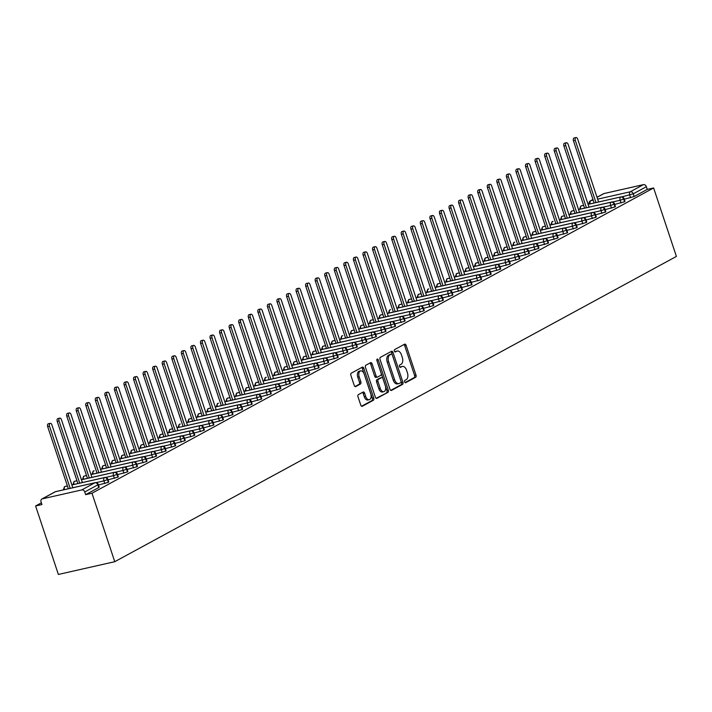 <?xml version="1.0" encoding="UTF-8"?>
<svg xmlns="http://www.w3.org/2000/svg" width="712" height="712" viewBox="0 0 712 712"><rect width="100%" height="100%" fill="white"/><g stroke="black" fill="none" stroke-linecap="round" stroke-linejoin="round"><path stroke-width="1.07" d="M404.612 381.908A1.228 0.73 77.3 0 0 405.537 382.753A1.228 0.73 77.3 0 0 405.653 382.709L415.621 377.289A1.762 1.041 77.3 0 0 416.013 375.126L406.098 345.329A1.762 1.041 77.3 0 0 404.772 344.118A1.762 1.041 77.3 0 0 404.612 344.181L394.635 349.601A1.228 0.73 77.3 0 0 394.368 351.123A1.228 0.73 77.3 0 0 395.293 351.959A1.228 0.73 77.3 0 0 395.409 351.924L396.7 351.221A5.634 3.337 77.3 0 1 397.216 351.025A5.634 3.337 77.3 0 1 401.461 354.887L402.289 357.371A5.634 3.337 77.3 0 1 401.052 364.295L399.761 364.998A1.228 0.73 77.3 0 0 399.485 366.511A1.228 0.73 77.3 0 0 400.42 367.356A1.228 0.73 77.3 0 0 400.527 367.312L401.817 366.618A5.634 3.337 77.3 0 1 402.342 366.413A5.634 3.337 77.3 0 1 406.588 370.276L407.415 372.759A5.634 3.337 77.3 0 1 406.169 379.692L404.879 380.395A1.228 0.73 77.3 0 0 404.612 381.908M358.394 394.617A1.762 1.041 77.3 0 0 358.002 396.78L360.788 405.137A1.762 1.041 77.3 0 0 362.114 406.347A1.762 1.041 77.3 0 0 362.274 406.285L373.346 400.269A1.762 1.041 77.3 0 0 373.738 398.106L363.823 368.309A1.762 1.041 77.3 0 0 362.497 367.098A1.762 1.041 77.3 0 0 362.337 367.161L351.265 373.177A1.762 1.041 77.3 0 0 350.874 375.349L354.238 385.441A1.762 1.041 77.3 0 0 355.564 386.652A1.762 1.041 77.3 0 0 355.724 386.589L360.459 384.008A1.762 1.041 77.3 0 0 360.851 381.846L359.186 376.844A4.708 2.786 77.3 0 1 360.655 370.881A4.708 2.786 77.3 0 1 364.206 374.112L370.73 393.727A4.708 2.786 77.3 0 1 369.261 399.681A4.708 2.786 77.3 0 1 365.71 396.459L364.624 393.184A1.762 1.041 77.3 0 0 363.298 391.983A1.762 1.041 77.3 0 0 363.129 392.045L358.394 394.617M653.625 187.959L676.4 256.427L114.757 561.697L91.981 493.229L653.625 187.959L647.279 189.392L646.38 186.695L633.262 193.824L634.161 196.521L647.279 189.392M389.971 389.277A1.762 1.041 77.3 0 0 391.297 390.488A1.762 1.041 77.3 0 0 391.458 390.425L402.529 384.409A1.762 1.041 77.3 0 0 402.921 382.237L393.006 352.44A1.762 1.041 77.3 0 0 391.68 351.238A1.762 1.041 77.3 0 0 391.52 351.301L380.448 357.317A1.762 1.041 77.3 0 0 380.057 359.48L389.971 389.277M387.942 392.339L376.87 398.355A1.762 1.041 77.3 0 1 376.701 398.417A1.762 1.041 77.3 0 1 375.375 397.207L365.47 367.41A1.762 1.041 77.3 0 1 365.852 365.247L370.596 362.675A1.762 1.041 77.3 0 1 370.756 362.613A1.762 1.041 77.3 0 1 372.082 363.814L376.105 375.9A1.762 1.041 77.3 0 0 377.431 377.111A1.762 1.041 77.3 0 0 377.591 377.048L380.733 375.34A1.762 1.041 77.3 0 0 381.125 373.177L376.933 360.592A1.228 0.73 77.3 0 1 377.324 359.035A1.228 0.73 77.3 0 1 378.25 359.88L388.325 390.167A1.762 1.041 77.3 0 1 387.942 392.339L376.141 398.302M42.319 498.845L81.791 489.918L94.91 482.781L55.438 491.707L42.319 498.845A2.688 2.136 -118.5 0 0 41.874 499.005A2.688 2.136 -118.5 0 0 41.047 501.844L41.946 504.55L35.6 505.983L58.375 574.451L114.757 561.697M597.653 199.155L630.307 191.768L643.426 184.639L603.954 193.566L597.048 197.322M643.426 184.639A2.688 2.136 61.5 0 1 646.38 186.695M597.03 197.26L603.518 193.735A2.688 2.136 61.5 0 1 603.954 193.566M35.6 505.983L41.376 502.841M91.981 493.229L85.645 494.662L84.746 491.965A2.688 2.136 -118.5 0 0 81.791 489.918M85.645 494.662L98.763 487.533L97.864 484.836L84.746 491.965M55.954 491.592A2.688 1.593 77.3 0 0 55.687 491.618L95.159 482.692A2.688 1.593 77.3 0 0 94.91 482.781A2.688 2.136 -118.5 0 1 97.864 484.836L98.3 484.463L99.199 487.159L98.763 487.533M634.161 196.521L624.273 199.209M108.322 482.336L107.423 479.639L107.859 479.265L108.758 481.971L108.322 482.336L98.479 485.006M117.88 477.138L116.982 474.441L117.418 474.076L118.317 476.773L117.88 477.138L108.037 479.808M127.439 471.949L126.54 469.244L126.985 468.879L127.875 471.575L127.439 471.949L117.605 474.61M136.998 466.752L136.108 464.055L136.544 463.681L137.443 466.378L136.998 466.752L127.163 469.413M146.565 461.554L145.666 458.857L146.102 458.483L147.001 461.18L146.565 461.554L136.722 464.215M156.124 456.356L155.225 453.66L155.661 453.286L156.56 455.983L156.124 456.356L146.28 459.017M165.682 451.159L164.784 448.462L165.22 448.088L166.119 450.785L165.682 451.159L155.839 453.829M175.241 445.961L174.342 443.264L174.778 442.891L175.677 445.596L175.241 445.961L165.398 448.631M184.8 440.764L183.901 438.067L184.337 437.702L185.236 440.399L184.8 440.764L174.956 443.434M194.358 435.575L193.459 432.869L193.904 432.504L194.794 435.201L194.358 435.575L184.524 438.236M203.917 430.377L203.027 427.681L203.463 427.307L204.362 430.003L203.917 430.377L194.082 433.038M213.475 425.18L212.585 422.483L213.022 422.109L213.92 424.806L213.475 425.18L203.641 427.841M223.043 419.982L222.144 417.285L222.58 416.912L223.479 419.608L223.043 419.982L213.2 422.652M232.602 414.785L231.703 412.088L232.139 411.714L233.038 414.42L232.602 414.785L222.758 417.454M242.16 409.587L241.261 406.89L241.697 406.525L242.596 409.222L242.16 409.587L232.317 412.257M251.719 404.398L250.82 401.693L251.256 401.328L252.155 404.024L251.719 404.398L241.875 407.059M261.277 399.201L260.378 396.504L260.823 396.13L261.713 398.827L261.277 399.201L251.443 401.862M270.836 394.003L269.937 391.306L270.382 390.933L271.281 393.629L270.836 394.003L261.001 396.664M280.394 388.805L279.505 386.109L279.941 385.735L280.839 388.432L280.394 388.805L270.56 391.475M289.962 383.608L289.063 380.911L289.499 380.537L290.398 383.243L289.962 383.608L280.119 386.278M299.521 378.41L298.622 375.714L299.058 375.349L299.957 378.045L299.521 378.41L289.677 381.08M309.079 373.222L308.18 370.516L308.616 370.151L309.515 372.848L309.079 373.222L299.236 375.883M318.638 368.024L317.739 365.327L318.175 364.953L319.074 367.65L318.638 368.024L308.794 370.685M328.196 362.826L327.298 360.13L327.734 359.756L328.632 362.452L328.196 362.826L318.353 365.487M337.755 357.629L336.856 354.932L337.301 354.558L338.191 357.255L337.755 357.629L327.921 360.29M347.314 352.431L346.424 349.734L346.86 349.361L347.759 352.057L347.314 352.431L337.479 355.101M356.881 347.233L355.982 344.537L356.418 344.163L357.317 346.869L356.881 347.233L347.038 349.904M366.44 342.036L365.541 339.339L365.977 338.974L366.876 341.671L366.44 342.036L356.596 344.706M375.998 336.847L375.099 334.142L375.536 333.777L376.434 336.473L375.998 336.847L366.155 339.508M385.557 331.65L384.658 328.953L385.094 328.579L385.993 331.276L385.557 331.65L375.714 334.311M395.115 326.452L394.217 323.755L394.653 323.382L395.552 326.078L395.115 326.452L385.272 329.113M404.674 321.254L403.775 318.558L404.22 318.184L405.11 320.881L404.674 321.254L394.84 323.924M414.233 316.057L413.343 313.36L413.779 312.986L414.678 315.692L414.233 316.057L404.398 318.727M423.791 310.859L422.901 308.163L423.337 307.798L424.236 310.494L423.791 310.859L413.957 313.529M433.359 305.671L432.46 302.965L432.896 302.6L433.795 305.297L433.359 305.671L423.515 308.332M442.917 300.473L442.018 297.776L442.455 297.402L443.353 300.099L442.917 300.473L433.074 303.134M452.476 295.275L451.577 292.579L452.013 292.205L452.912 294.901L452.476 295.275L442.633 297.936M462.035 290.078L461.136 287.381L461.572 287.007L462.471 289.704L462.035 290.078L452.191 292.748M471.593 284.88L470.694 282.183L471.139 281.81L472.029 284.515L471.593 284.88L461.759 287.55M481.152 279.683L480.253 276.986L480.698 276.621L481.597 279.318L481.152 279.683L471.317 282.353M490.71 274.494L489.82 271.788L490.257 271.423L491.155 274.12L490.71 274.494L480.876 277.155M500.278 269.296L499.379 266.6L499.815 266.226L500.714 268.922L500.278 269.296L490.434 271.957M509.837 264.099L508.938 261.402L509.374 261.028L510.273 263.725L509.837 264.099L499.993 266.76M519.395 258.901L518.496 256.204L518.932 255.831L519.831 258.527L519.395 258.901L509.552 261.562M528.954 253.703L528.055 251.007L528.491 250.633L529.39 253.338L528.954 253.703L519.11 256.373M538.512 248.506L537.613 245.809L538.049 245.435L538.948 248.141L538.512 248.506L528.669 251.176M548.071 243.308L547.172 240.612L547.617 240.247L548.507 242.943L548.071 243.308L538.236 245.978M557.63 238.12L556.74 235.414L557.176 235.049L558.074 237.746L557.63 238.12L547.795 240.781M567.197 232.922L566.298 230.225L566.734 229.851L567.633 232.548L567.197 232.922L557.354 235.583M576.756 227.724L575.857 225.028L576.293 224.654L577.192 227.35L576.756 227.724L566.912 230.385M586.314 222.527L585.415 219.83L585.851 219.456L586.75 222.153L586.314 222.527L576.471 225.197M595.873 217.329L594.974 214.632L595.41 214.259L596.309 216.964L595.873 217.329L586.029 219.999M605.431 212.131L604.533 209.435L604.969 209.07L605.868 211.767L605.431 212.131L595.588 214.802M614.99 206.943L614.091 204.237L614.536 203.872L615.426 206.569L614.99 206.943L605.156 209.604M624.549 201.745L623.659 199.049L624.095 198.675L624.994 201.371L624.549 201.745L614.714 204.406M583.644 205.376L581.232 205.919A2.688 2.136 -118.5 0 0 580.787 206.088A2.688 2.136 -118.5 0 0 580.707 206.133L579.568 209.292M621.051 202.973L620.152 200.277L623.659 199.049A2.688 2.136 -118.5 0 0 620.695 196.993L588.103 204.362L620.944 196.904A2.688 1.593 77.3 0 0 620.695 196.993A2.688 1.593 77.3 0 0 620.152 200.277L612.311 202.048M574.086 210.565L571.674 211.117A2.688 2.136 -118.5 0 0 571.229 211.277A2.688 2.136 -118.5 0 0 571.149 211.331L570.009 214.49M611.492 208.171L610.593 205.474L614.091 204.237A2.688 2.136 -118.5 0 0 611.136 202.19L578.544 209.559M564.527 215.763L562.106 216.315A2.688 2.136 -118.5 0 0 561.67 216.475A2.688 2.136 -118.5 0 0 561.59 216.528L560.46 219.679M601.934 213.369L601.035 210.672L604.533 209.435A2.688 2.136 -118.5 0 0 601.578 207.388L568.986 214.757M553.064 221.388A2.688 1.593 77.3 0 0 552.797 221.414L552.548 221.503A2.688 2.136 -118.5 0 0 552.103 221.672A2.688 2.136 -118.5 0 0 552.023 221.717L550.883 224.859M592.375 218.566L591.476 215.861L594.974 214.632A2.688 2.136 -118.5 0 0 592.019 212.585L559.418 219.955M545.41 226.158L542.989 226.701A2.688 2.136 -118.5 0 0 542.544 226.87A2.688 2.136 -118.5 0 0 542.464 226.914L541.334 230.074M582.817 223.755L581.918 221.058L585.415 219.83A2.688 2.136 -118.5 0 0 582.461 217.774L549.86 225.152M535.842 231.356L533.43 231.898A2.688 2.136 -118.5 0 0 532.985 232.067A2.688 2.136 -118.5 0 0 532.905 232.112L531.775 235.272M573.249 228.953L572.359 226.256L575.857 225.028A2.688 2.136 -118.5 0 0 572.902 222.972L540.301 230.35M526.284 236.553L523.872 237.096A2.688 2.136 -118.5 0 0 523.427 237.265A2.688 2.136 -118.5 0 0 523.347 237.31L522.207 240.451M563.69 234.15L562.792 231.453L566.298 230.225A2.688 2.136 -118.5 0 0 563.343 228.169L530.743 235.538M514.821 242.178A2.688 1.593 77.3 0 0 514.562 242.196L514.313 242.294A2.688 2.136 -118.5 0 0 513.868 242.463A2.688 2.136 -118.5 0 0 513.788 242.507L512.649 245.649M554.132 239.348L553.233 236.651L556.74 235.414A2.688 2.136 -118.5 0 0 553.776 233.367L521.184 240.736M507.167 246.939L504.755 247.491A2.688 2.136 -118.5 0 0 504.31 247.651A2.688 2.136 -118.5 0 0 504.229 247.705L503.099 250.855M544.573 244.545L543.674 241.849L547.172 240.612A2.688 2.136 -118.5 0 0 544.217 238.565L511.625 245.934M497.608 252.137L495.187 252.689A2.688 2.136 -118.5 0 0 494.751 252.849A2.688 2.136 -118.5 0 0 494.671 252.893L493.523 256.035M535.015 249.743L534.116 247.046L537.613 245.809A2.688 2.136 -118.5 0 0 534.659 243.762L502.067 251.131L534.908 243.664A2.688 1.593 77.3 0 0 534.659 243.762A2.688 1.593 77.3 0 0 534.116 247.037L526.266 248.817M488.049 257.335L485.628 257.877A2.688 2.136 -118.5 0 0 485.192 258.047A2.688 2.136 -118.5 0 0 485.103 258.091L483.964 261.233M525.456 254.94L524.557 252.235L528.055 251.007A2.688 2.136 -118.5 0 0 525.1 248.951L492.508 256.329M478.491 262.532L476.07 263.075A2.688 2.136 -118.5 0 0 475.625 263.244A2.688 2.136 -118.5 0 0 475.545 263.289L474.406 266.43M515.897 260.129L514.999 257.433L518.496 256.204A2.688 2.136 -118.5 0 0 515.541 254.148L482.941 261.526M468.923 267.73L466.511 268.273A2.688 2.136 -118.5 0 0 466.066 268.442A2.688 2.136 -118.5 0 0 465.986 268.486L464.856 271.646M506.339 265.327L505.44 262.63L508.938 261.402A2.688 2.136 -118.5 0 0 505.983 259.346L473.382 266.715M459.365 272.918L456.953 273.47A2.688 2.136 -118.5 0 0 456.508 273.639A2.688 2.136 -118.5 0 0 456.428 273.684L455.297 276.843M496.771 270.524L495.881 267.828L499.379 266.6A2.688 2.136 -118.5 0 0 496.424 264.544L463.823 271.913L496.664 264.446A2.688 1.593 77.3 0 0 496.424 264.544A2.688 1.593 77.3 0 0 495.872 267.828L488.032 269.599M449.806 278.116L447.394 278.668A2.688 2.136 -118.5 0 0 446.949 278.828A2.688 2.136 -118.5 0 0 446.869 278.882L445.739 282.032M487.213 275.722L486.314 273.025L489.82 271.788A2.688 2.136 -118.5 0 0 486.857 269.741L454.265 277.11M440.247 283.314L437.836 283.865A2.688 2.136 -118.5 0 0 437.39 284.026A2.688 2.136 -118.5 0 0 437.31 284.079L436.171 287.212M477.654 280.92L476.755 278.223L480.253 276.986A2.688 2.136 -118.5 0 0 477.298 274.939L444.706 282.308M428.784 288.938A2.688 1.593 77.3 0 0 428.517 288.965L428.268 289.054A2.688 2.136 -118.5 0 0 427.832 289.223A2.688 2.136 -118.5 0 0 427.752 289.268L426.613 292.427M468.096 286.117L467.197 283.412L470.694 282.183A2.688 2.136 -118.5 0 0 467.739 280.136L435.148 287.506M421.13 293.709L418.709 294.252A2.688 2.136 -118.5 0 0 418.273 294.421A2.688 2.136 -118.5 0 0 418.184 294.465L417.054 297.625M458.537 291.306L457.638 288.609L461.136 287.381A2.688 2.136 -118.5 0 0 458.181 285.325L425.589 292.703M411.572 298.907L409.151 299.449A2.688 2.136 -118.5 0 0 408.706 299.618A2.688 2.136 -118.5 0 0 408.626 299.663L407.495 302.822M448.978 296.503L448.079 293.807L451.577 292.579A2.688 2.136 -118.5 0 0 448.622 290.523L416.022 297.892M402.004 304.104L399.592 304.647A2.688 2.136 -118.5 0 0 399.147 304.816A2.688 2.136 -118.5 0 0 399.067 304.861L397.928 308.002M439.42 301.701L438.521 299.004L442.018 297.776A2.688 2.136 -118.5 0 0 439.064 295.72L406.463 303.089M390.55 309.729A2.688 1.593 77.3 0 0 390.283 309.747L390.034 309.845A2.688 2.136 -118.5 0 0 389.589 310.005A2.688 2.136 -118.5 0 0 389.508 310.058L388.378 313.209M429.852 306.899L428.962 304.202L432.46 302.965A2.688 2.136 -118.5 0 0 429.505 300.918L396.904 308.287M382.887 314.49L380.475 315.042A2.688 2.136 -118.5 0 0 380.03 315.202A2.688 2.136 -118.5 0 0 379.95 315.256L378.811 318.406M420.294 312.096L419.395 309.4L422.901 308.163A2.688 2.136 -118.5 0 0 419.947 306.115L387.346 313.485M373.328 319.688L370.916 320.231A2.688 2.136 -118.5 0 0 370.471 320.4A2.688 2.136 -118.5 0 0 370.391 320.445L369.252 323.604M410.735 317.294L409.836 314.588L413.343 313.36A2.688 2.136 -118.5 0 0 410.379 311.313L377.787 318.682M363.77 324.886L361.358 325.428A2.688 2.136 -118.5 0 0 360.913 325.598A2.688 2.136 -118.5 0 0 360.833 325.642L359.693 328.784M401.176 322.483L400.278 319.786L403.775 318.558A2.688 2.136 -118.5 0 0 400.82 316.502L368.229 323.88M354.211 330.083L351.79 330.626A2.688 2.136 -118.5 0 0 351.354 330.795A2.688 2.136 -118.5 0 0 351.274 330.84L350.126 333.981M391.618 327.68L390.719 324.983L394.217 323.755A2.688 2.136 -118.5 0 0 391.262 321.699L358.67 329.069M342.748 335.708A2.688 1.593 77.3 0 0 342.481 335.726L342.232 335.824A2.688 2.136 -118.5 0 0 341.787 335.993A2.688 2.136 -118.5 0 0 341.707 336.037L340.576 339.197M382.059 332.878L381.16 330.181L384.658 328.953A2.688 2.136 -118.5 0 0 381.703 326.897L349.103 334.266M335.094 340.47L332.673 341.021A2.688 2.136 -118.5 0 0 332.228 341.182A2.688 2.136 -118.5 0 0 332.148 341.235L331.009 344.377M372.501 338.075L371.602 335.379L375.099 334.142A2.688 2.136 -118.5 0 0 372.145 332.095L339.544 339.464L372.394 331.997A2.688 1.593 77.3 0 0 372.145 332.095A2.688 1.593 77.3 0 0 371.602 335.379L363.752 337.15M325.526 345.667L323.115 346.219A2.688 2.136 -118.5 0 0 322.67 346.379A2.688 2.136 -118.5 0 0 322.589 346.433L321.45 349.565M362.933 343.273L362.043 340.576L365.541 339.339A2.688 2.136 -118.5 0 0 362.586 337.292L329.985 344.661M315.968 350.865L313.556 351.408A2.688 2.136 -118.5 0 0 313.111 351.577A2.688 2.136 -118.5 0 0 313.031 351.621L311.892 354.763M353.375 348.471L352.476 345.774L355.982 344.537A2.688 2.136 -118.5 0 0 353.027 342.49L320.427 349.859M306.409 356.062L303.997 356.605A2.688 2.136 -118.5 0 0 303.552 356.774A2.688 2.136 -118.5 0 0 303.472 356.819L302.333 359.978M343.816 353.668L342.917 350.963L346.424 349.734A2.688 2.136 -118.5 0 0 343.46 347.678L310.868 355.057M296.851 361.26L294.439 361.803A2.688 2.136 -118.5 0 0 293.994 361.972A2.688 2.136 -118.5 0 0 293.914 362.016L292.774 365.176M334.257 358.857L333.358 356.16L336.856 354.932A2.688 2.136 -118.5 0 0 333.901 352.876L301.31 360.254M287.292 366.457L284.871 367A2.688 2.136 -118.5 0 0 284.435 367.17A2.688 2.136 -118.5 0 0 284.355 367.214L283.225 370.373M324.699 364.055L323.8 361.358L327.298 360.13A2.688 2.136 -118.5 0 0 324.343 358.074L291.751 365.443M277.733 371.646L275.313 372.198A2.688 2.136 -118.5 0 0 274.877 372.367A2.688 2.136 -118.5 0 0 274.788 372.412L273.648 375.553M315.14 369.252L314.241 366.555L317.739 365.327A2.688 2.136 -118.5 0 0 314.784 363.271L282.192 370.64M266.27 377.28A2.688 1.593 77.3 0 0 266.003 377.298L265.754 377.396A2.688 2.136 -118.5 0 0 265.309 377.556A2.688 2.136 -118.5 0 0 265.229 377.609L264.099 380.769M305.582 374.45L304.683 371.753L308.18 370.516A2.688 2.136 -118.5 0 0 305.226 368.469L272.625 375.838M258.607 382.041L256.195 382.593A2.688 2.136 -118.5 0 0 255.75 382.753A2.688 2.136 -118.5 0 0 255.67 382.798L254.54 385.957M296.023 379.647L295.124 376.951L298.622 375.714A2.688 2.136 -118.5 0 0 295.667 373.667L263.066 381.036M249.049 387.239L246.637 387.782A2.688 2.136 -118.5 0 0 246.192 387.951A2.688 2.136 -118.5 0 0 246.112 387.995L244.981 391.155M286.455 384.845L285.565 382.139L289.063 380.911A2.688 2.136 -118.5 0 0 286.108 378.864L253.508 386.233L286.349 378.766A2.688 1.593 77.3 0 0 286.108 378.864A2.688 1.593 77.3 0 0 285.557 382.139L277.716 383.919M239.49 392.437L237.078 392.98A2.688 2.136 -118.5 0 0 236.633 393.149A2.688 2.136 -118.5 0 0 236.553 393.193L235.414 396.335M276.897 390.034L275.998 387.337L279.505 386.109A2.688 2.136 -118.5 0 0 276.541 384.053L243.949 391.431M229.932 397.634L227.52 398.177A2.688 2.136 -118.5 0 0 227.075 398.346A2.688 2.136 -118.5 0 0 226.995 398.391L225.864 401.55M267.338 395.231L266.439 392.535L269.937 391.306A2.688 2.136 -118.5 0 0 266.982 389.25L234.39 396.62M218.468 403.259A2.688 1.593 77.3 0 0 218.201 403.277L217.952 403.375A2.688 2.136 -118.5 0 0 217.516 403.544A2.688 2.136 -118.5 0 0 217.436 403.588L216.288 406.73M257.78 400.429L256.881 397.732L260.378 396.504A2.688 2.136 -118.5 0 0 257.424 394.448L224.832 401.817M210.814 408.02L208.394 408.572A2.688 2.136 -118.5 0 0 207.957 408.733A2.688 2.136 -118.5 0 0 207.868 408.786L206.738 411.945M248.221 405.626L247.322 402.93L250.82 401.693A2.688 2.136 -118.5 0 0 247.865 399.646L215.273 407.015M201.256 413.218L198.835 413.77A2.688 2.136 -118.5 0 0 198.39 413.93A2.688 2.136 -118.5 0 0 198.31 413.983L197.171 417.116M238.662 410.824L237.763 408.127L241.261 406.89A2.688 2.136 -118.5 0 0 238.306 404.843L205.706 412.212M191.688 418.416L189.276 418.959A2.688 2.136 -118.5 0 0 188.831 419.128A2.688 2.136 -118.5 0 0 188.751 419.172L187.612 422.314M229.104 416.022L228.205 413.316L231.703 412.088A2.688 2.136 -118.5 0 0 228.748 410.041L196.147 417.41M180.234 424.041A2.688 1.593 77.3 0 0 179.967 424.067L179.718 424.156A2.688 2.136 -118.5 0 0 179.273 424.325A2.688 2.136 -118.5 0 0 179.193 424.37L178.062 427.529M219.536 421.21L218.646 418.514L222.144 417.285A2.688 2.136 -118.5 0 0 219.189 415.23L186.589 422.608M172.571 428.811L170.159 429.354A2.688 2.136 -118.5 0 0 169.714 429.523A2.688 2.136 -118.5 0 0 169.634 429.567L168.504 432.727M209.978 426.408L209.079 423.711L212.585 422.483A2.688 2.136 -118.5 0 0 209.631 420.427L177.03 427.796L209.871 420.338A2.688 1.593 77.3 0 0 209.631 420.427A2.688 1.593 77.3 0 0 209.079 423.711L201.238 425.482M163.012 434.008L160.6 434.551A2.688 2.136 -118.5 0 0 160.155 434.721A2.688 2.136 -118.5 0 0 160.075 434.765L158.936 437.925M200.419 431.606L199.52 428.909L203.027 427.681A2.688 2.136 -118.5 0 0 200.063 425.625L167.471 432.994M153.454 439.197L151.042 439.749A2.688 2.136 -118.5 0 0 150.597 439.909A2.688 2.136 -118.5 0 0 150.517 439.963L149.378 443.104M190.861 436.803L189.962 434.106L193.459 432.869A2.688 2.136 -118.5 0 0 190.505 430.822L157.913 438.192M143.895 444.395L141.474 444.947A2.688 2.136 -118.5 0 0 141.038 445.107A2.688 2.136 -118.5 0 0 140.958 445.16L139.819 448.311M181.302 442.001L180.403 439.304L183.901 438.067A2.688 2.136 -118.5 0 0 180.946 436.02L148.354 443.389M134.337 449.592L131.916 450.135A2.688 2.136 -118.5 0 0 131.471 450.304A2.688 2.136 -118.5 0 0 131.391 450.349L130.26 453.508M171.743 447.198L170.844 444.493L174.342 443.264A2.688 2.136 -118.5 0 0 171.387 441.218L138.787 448.587M124.778 454.79L122.357 455.333A2.688 2.136 -118.5 0 0 121.912 455.502A2.688 2.136 -118.5 0 0 121.832 455.547L120.702 458.706M162.185 452.396L161.286 449.69L164.784 448.462A2.688 2.136 -118.5 0 0 161.829 446.406L129.228 453.784L162.078 446.317A2.688 1.593 77.3 0 0 161.829 446.406A2.688 1.593 77.3 0 0 161.286 449.69L153.436 451.47M115.21 459.988L112.799 460.531A2.688 2.136 -118.5 0 0 112.354 460.7A2.688 2.136 -118.5 0 0 112.274 460.744L111.134 463.886M152.617 457.585L151.727 454.888L155.225 453.66A2.688 2.136 -118.5 0 0 152.27 451.604L119.669 458.982M105.652 465.185L103.24 465.728A2.688 2.136 -118.5 0 0 102.795 465.897A2.688 2.136 -118.5 0 0 102.715 465.942L101.576 469.083M143.059 462.782L142.16 460.086L145.666 458.857A2.688 2.136 -118.5 0 0 142.712 456.801L110.111 464.171M94.189 470.81A2.688 1.593 77.3 0 0 93.931 470.828L93.681 470.926A2.688 2.136 -118.5 0 0 93.236 471.095A2.688 2.136 -118.5 0 0 93.156 471.139L92.017 474.299M133.5 467.98L132.601 465.283L136.108 464.055A2.688 2.136 -118.5 0 0 133.144 461.999L100.552 469.368M86.535 475.572L84.123 476.123A2.688 2.136 -118.5 0 0 83.678 476.284A2.688 2.136 -118.5 0 0 83.598 476.337L82.459 479.496M123.941 473.177L123.043 470.481L126.54 469.244A2.688 2.136 -118.5 0 0 123.585 467.197L90.994 474.566M76.976 480.769L74.555 481.321A2.688 2.136 -118.5 0 0 74.119 481.481A2.688 2.136 -118.5 0 0 74.039 481.526L72.891 484.667M114.383 478.375L113.484 475.678L116.982 474.441A2.688 2.136 -118.5 0 0 114.027 472.394L81.435 479.763M67.418 485.967L64.997 486.51A2.688 2.136 -118.5 0 0 64.561 486.679A2.688 2.136 -118.5 0 0 64.472 486.723L63.332 489.865M104.824 483.573L103.925 480.867L107.423 479.639A2.688 2.136 -118.5 0 0 104.468 477.592L71.876 484.961M402.342 366.413L400.927 366.733A5.634 3.337 77.3 0 0 400.411 366.929L401.817 366.618M399.922 367.196L400.411 366.929M397.216 351.025L395.81 351.345A5.634 3.337 77.3 0 0 395.293 351.541L396.7 351.221M394.795 351.808L395.293 351.541M405.039 382.593L414.215 377.609A1.762 1.041 77.3 0 0 414.598 375.447L404.683 345.649A1.762 1.041 77.3 0 0 403.918 344.555M390.737 390.372L401.123 384.72A1.762 1.041 77.3 0 0 401.506 382.558L391.6 352.76A1.762 1.041 77.3 0 0 390.835 351.675M400.731 382.647A1.228 0.73 77.3 0 0 400.998 381.134L392.303 354.977A1.228 0.73 77.3 0 0 391.369 354.131A1.228 0.73 77.3 0 0 391.253 354.175L389.9 354.914A5.634 3.337 77.3 0 0 388.654 361.847L394.599 379.727A5.634 3.337 77.3 0 0 398.845 383.581A5.634 3.337 77.3 0 0 399.37 383.385L400.731 382.647M390.078 354.442A1.228 0.73 77.3 0 0 389.962 354.451A1.228 0.73 77.3 0 0 389.847 354.496L391.253 354.175M398.845 383.581L397.438 383.901A5.634 3.337 77.3 0 1 393.193 380.039L387.248 362.168A5.634 3.337 77.3 0 1 388.485 355.235L389.847 354.496M377.253 377.12L376.176 377.369A1.762 1.041 77.3 0 1 376.016 377.431A1.762 1.041 77.3 0 1 374.69 376.221L370.676 364.135A1.762 1.041 77.3 0 0 369.902 363.049M376.853 360.228L386.919 390.488L388.325 390.167M380.27 388.44A4.708 2.786 77.3 0 0 383.821 391.671A4.708 2.786 77.3 0 0 385.29 385.708L382.994 378.802A1.762 1.041 77.3 0 0 381.668 377.591A1.762 1.041 77.3 0 0 381.507 377.654L378.357 379.363A1.762 1.041 77.3 0 0 377.974 381.534L380.27 388.44L378.864 388.761A4.708 2.786 77.3 0 0 382.415 391.992L383.821 391.671M380.43 377.903A1.762 1.041 77.3 0 0 380.261 377.912A1.762 1.041 77.3 0 0 380.092 377.974L381.507 377.654M378.864 388.761L376.568 381.846A1.762 1.041 77.3 0 1 376.951 379.683L380.092 377.974M386.527 392.659A1.762 1.041 77.3 0 0 386.919 390.488M369.261 399.681L367.846 400.002A4.708 2.786 77.3 0 1 364.295 396.771L363.209 393.505A1.762 1.041 77.3 0 0 362.444 392.41M360.655 370.881L359.248 371.201A4.708 2.786 77.3 0 0 357.771 377.155L359.186 376.844M355.003 386.536L359.053 384.329A1.762 1.041 77.3 0 0 359.435 382.166L357.771 377.155M361.554 406.232L371.94 400.589A1.762 1.041 77.3 0 0 372.323 398.417L362.417 368.629A1.762 1.041 77.3 0 0 361.651 367.534M575.287 140.389L573.454 140.798A2.243 1.326 -102.7 0 1 574.157 137.968L575.99 137.55A2.243 1.326 77.3 0 0 575.287 140.389L595.962 202.546M598.587 201.959L577.672 139.089A2.243 1.326 77.3 0 0 575.99 137.55M573.454 140.798L594.128 202.965M565.728 145.586L563.895 145.996A2.243 1.326 -102.7 0 1 564.589 143.156L566.423 142.747A2.243 1.326 77.3 0 0 565.728 145.586L586.403 207.744M589.029 207.148L568.114 144.287A2.243 1.326 77.3 0 0 566.423 142.747M563.895 145.996L584.57 208.162M556.17 150.775L554.337 151.193A2.243 1.326 -102.7 0 1 555.031 148.354L556.864 147.945A2.243 1.326 77.3 0 0 556.17 150.775L576.845 212.941M579.47 212.345L558.555 149.475A2.243 1.326 77.3 0 0 556.864 147.945M554.337 151.193L575.011 213.36M546.602 155.972L544.778 156.391A2.243 1.326 -102.7 0 1 545.472 153.552L547.306 153.142A2.243 1.326 77.3 0 0 546.602 155.972L567.286 218.139M569.912 217.543L548.997 154.673A2.243 1.326 77.3 0 0 547.306 153.142M544.778 156.391L565.453 218.548M537.044 161.17L535.21 161.588A2.243 1.326 -102.7 0 1 535.913 158.749L537.747 158.331A2.243 1.326 77.3 0 0 537.044 161.17L557.727 223.337M560.353 222.74L539.438 159.871A2.243 1.326 77.3 0 0 537.747 158.331M535.21 161.588L555.894 223.746M527.485 166.368L525.652 166.777A2.243 1.326 -102.7 0 1 526.355 163.947L528.188 163.529A2.243 1.326 77.3 0 0 527.485 166.368L548.169 228.525M550.785 227.938L529.879 165.068A2.243 1.326 77.3 0 0 528.188 163.529M525.652 166.777L546.335 228.944M517.927 171.565L516.093 171.975A2.243 1.326 -102.7 0 1 516.796 169.145L518.63 168.726A2.243 1.326 77.3 0 0 517.927 171.565L538.601 233.723M541.227 233.136L520.321 170.266A2.243 1.326 77.3 0 0 518.63 168.726M516.093 171.975L536.777 234.141M508.368 176.763L506.535 177.172A2.243 1.326 -102.7 0 1 507.238 174.342L509.071 173.924A2.243 1.326 77.3 0 0 508.368 176.763L529.043 238.921M531.668 238.324L510.753 175.464A2.243 1.326 77.3 0 0 509.071 173.924M506.535 177.172L527.209 239.339M498.809 181.952L496.976 182.37A2.243 1.326 -102.7 0 1 497.679 179.531L499.504 179.121A2.243 1.326 77.3 0 0 498.809 181.952L519.484 244.118M522.11 243.522L501.195 180.652A2.243 1.326 77.3 0 0 499.504 179.121M496.976 182.37L517.651 244.536M489.251 187.149L487.417 187.567A2.243 1.326 -102.7 0 1 488.112 184.728L489.945 184.319A2.243 1.326 77.3 0 0 489.251 187.149L509.926 249.316M512.551 248.719L491.636 185.85A2.243 1.326 77.3 0 0 489.945 184.319M487.417 187.567L508.092 249.725M479.683 192.347L477.859 192.765A2.243 1.326 -102.7 0 1 478.553 189.926L480.386 189.508A2.243 1.326 77.3 0 0 479.683 192.347L500.367 254.513M502.992 253.917L482.077 191.047A2.243 1.326 77.3 0 0 480.386 189.508M477.859 192.765L498.534 254.923M470.125 197.544L468.291 197.963A2.243 1.326 -102.7 0 1 468.994 195.124L470.828 194.705A2.243 1.326 77.3 0 0 470.125 197.544L490.808 259.711M493.434 259.115L472.519 196.245A2.243 1.326 77.3 0 0 470.828 194.705M468.291 197.963L488.975 260.12M460.566 202.742L458.733 203.151A2.243 1.326 -102.7 0 1 459.436 200.321L461.269 199.903A2.243 1.326 77.3 0 0 460.566 202.742L481.25 264.9M483.875 264.312L462.96 201.443A2.243 1.326 77.3 0 0 461.269 199.903M458.733 203.151L479.416 265.318M451.007 207.94L449.174 208.349A2.243 1.326 -102.7 0 1 449.877 205.519L451.711 205.1A2.243 1.326 77.3 0 0 451.007 207.94L471.691 270.097M474.308 269.51L453.402 206.64A2.243 1.326 77.3 0 0 451.711 205.1M449.174 208.349L469.858 270.515M441.449 213.128L439.615 213.547A2.243 1.326 -102.7 0 1 440.319 210.708L442.152 210.298A2.243 1.326 77.3 0 0 441.449 213.128L462.124 275.295M464.749 274.698L443.834 211.838A2.243 1.326 77.3 0 0 442.152 210.298M439.615 213.547L460.29 275.713M431.89 218.326L430.057 218.744A2.243 1.326 -102.7 0 1 430.76 215.905L432.584 215.496A2.243 1.326 77.3 0 0 431.89 218.326L452.565 280.492M455.19 279.896L434.276 217.026A2.243 1.326 77.3 0 0 432.584 215.496M430.057 218.744L450.732 280.902M422.332 223.524L420.498 223.942A2.243 1.326 -102.7 0 1 421.192 221.103L423.026 220.693A2.243 1.326 77.3 0 0 422.332 223.524L443.006 285.69M445.632 285.094L424.717 222.224A2.243 1.326 77.3 0 0 423.026 220.693M420.498 223.942L441.173 286.099M412.764 228.721L410.94 229.139A2.243 1.326 -102.7 0 1 411.634 226.3L413.467 225.882A2.243 1.326 77.3 0 0 412.764 228.721L433.448 290.888M436.073 290.291L415.158 227.422A2.243 1.326 77.3 0 0 413.467 225.882M410.94 229.139L431.614 291.297M403.206 233.919L401.372 234.328A2.243 1.326 -102.7 0 1 402.075 231.498L403.909 231.08A2.243 1.326 77.3 0 0 403.206 233.919L423.889 296.076M426.515 295.489L405.6 232.619A2.243 1.326 77.3 0 0 403.909 231.08M401.372 234.328L422.056 296.495M393.647 239.116L391.814 239.526A2.243 1.326 -102.7 0 1 392.517 236.695L394.35 236.277A2.243 1.326 77.3 0 0 393.647 239.116L414.331 301.274M416.956 300.687L396.041 237.817A2.243 1.326 77.3 0 0 394.35 236.277M391.814 239.526L412.497 301.692M384.088 244.314L382.255 244.723A2.243 1.326 -102.7 0 1 382.958 241.884L384.792 241.475A2.243 1.326 77.3 0 0 384.088 244.314L404.772 306.472M407.389 305.875L386.483 243.015A2.243 1.326 77.3 0 0 384.792 241.475M382.255 244.723L402.939 306.89M374.53 249.503L372.696 249.921A2.243 1.326 -102.7 0 1 373.399 247.082L375.233 246.672A2.243 1.326 77.3 0 0 374.53 249.503L395.204 311.669M397.83 311.073L376.915 248.203A2.243 1.326 77.3 0 0 375.233 246.672M372.696 249.921L393.38 312.087M364.971 254.7L363.138 255.118A2.243 1.326 -102.7 0 1 363.841 252.279L365.674 251.87A2.243 1.326 77.3 0 0 364.971 254.7L385.646 316.867M388.271 316.27L367.356 253.401A2.243 1.326 77.3 0 0 365.674 251.87M363.138 255.118L383.812 317.276M355.413 259.898L353.579 260.316A2.243 1.326 -102.7 0 1 354.273 257.477L356.107 257.059A2.243 1.326 77.3 0 0 355.413 259.898L376.087 322.064M378.713 321.468L357.798 258.598A2.243 1.326 77.3 0 0 356.107 257.059M353.579 260.316L374.254 322.474M345.854 265.095L344.021 265.505A2.243 1.326 -102.7 0 1 344.715 262.675L346.548 262.256A2.243 1.326 77.3 0 0 345.854 265.095L366.529 327.253M369.154 326.666L348.239 263.796A2.243 1.326 77.3 0 0 346.548 262.256M344.021 265.505L364.695 327.671M336.287 270.293L334.462 270.702A2.243 1.326 -102.7 0 1 335.156 267.872L336.99 267.454A2.243 1.326 77.3 0 0 336.287 270.293L356.97 332.451M359.596 331.863L338.681 268.994A2.243 1.326 77.3 0 0 336.99 267.454M334.462 270.702L355.137 332.869M326.728 275.491L324.894 275.9A2.243 1.326 -102.7 0 1 325.598 273.07L327.431 272.651A2.243 1.326 77.3 0 0 326.728 275.491L347.412 337.648M350.037 337.052L329.122 274.191A2.243 1.326 77.3 0 0 327.431 272.651M324.894 275.9L345.578 338.067M317.169 280.679L315.336 281.098A2.243 1.326 -102.7 0 1 316.039 278.258L317.872 277.849A2.243 1.326 77.3 0 0 317.169 280.679L337.853 342.846M340.47 342.25L319.563 279.38A2.243 1.326 77.3 0 0 317.872 277.849M315.336 281.098L336.019 343.264M307.611 285.877L305.777 286.295A2.243 1.326 -102.7 0 1 306.48 283.456L308.314 283.047A2.243 1.326 77.3 0 0 307.611 285.877L328.285 348.043M330.911 347.447L310.005 284.577A2.243 1.326 77.3 0 0 308.314 283.047M305.777 286.295L326.461 348.453M298.052 291.075L296.219 291.493A2.243 1.326 -102.7 0 1 296.922 288.654L298.755 288.235A2.243 1.326 77.3 0 0 298.052 291.075L318.727 353.241M321.352 352.645L300.437 289.775A2.243 1.326 77.3 0 0 298.755 288.235M296.219 291.493L316.893 353.65M288.493 296.272L286.66 296.69A2.243 1.326 -102.7 0 1 287.363 293.851L289.188 293.433A2.243 1.326 77.3 0 0 288.493 296.272L309.168 358.439M311.794 357.842L290.879 294.973A2.243 1.326 77.3 0 0 289.188 293.433M286.66 296.69L307.335 358.848M278.935 301.47L277.102 301.879A2.243 1.326 -102.7 0 1 277.796 299.049L279.629 298.631A2.243 1.326 77.3 0 0 278.935 301.47L299.61 363.627M302.235 363.04L281.32 300.17A2.243 1.326 77.3 0 0 279.629 298.631M277.102 301.879L297.776 364.046M269.367 306.667L267.543 307.077A2.243 1.326 -102.7 0 1 268.237 304.247L270.07 303.828A2.243 1.326 77.3 0 0 269.367 306.667L290.051 368.825M292.677 368.238L271.762 305.368A2.243 1.326 77.3 0 0 270.07 303.828M267.543 307.077L288.218 369.243M259.809 311.856L257.975 312.274A2.243 1.326 -102.7 0 1 258.678 309.435L260.512 309.026A2.243 1.326 77.3 0 0 259.809 311.856L280.492 374.022M283.118 373.426L262.203 310.565A2.243 1.326 77.3 0 0 260.512 309.026M257.975 312.274L278.659 374.441M250.25 317.054L248.417 317.472A2.243 1.326 -102.7 0 1 249.12 314.633L250.953 314.223A2.243 1.326 77.3 0 0 250.25 317.054L270.934 379.22M273.559 378.624L252.644 315.754A2.243 1.326 77.3 0 0 250.953 314.223M248.417 317.472L269.1 379.63M240.692 322.251L238.858 322.67A2.243 1.326 -102.7 0 1 239.561 319.83L241.395 319.421A2.243 1.326 77.3 0 0 240.692 322.251L261.375 384.418M263.992 383.821L243.086 320.952A2.243 1.326 77.3 0 0 241.395 319.421M238.858 322.67L259.542 384.827M231.133 327.449L229.3 327.867A2.243 1.326 -102.7 0 1 230.003 325.028L231.836 324.61A2.243 1.326 77.3 0 0 231.133 327.449L251.808 389.615M254.433 389.019L233.518 326.149A2.243 1.326 77.3 0 0 231.836 324.61M229.3 327.867L249.974 390.025M221.574 332.646L219.741 333.056A2.243 1.326 -102.7 0 1 220.444 330.226L222.269 329.807A2.243 1.326 77.3 0 0 221.574 332.646L242.249 394.804M244.875 394.217L223.96 331.347A2.243 1.326 77.3 0 0 222.269 329.807M219.741 333.056L240.416 395.222M212.016 337.844L210.182 338.253A2.243 1.326 -102.7 0 1 210.877 335.423L212.71 335.005A2.243 1.326 77.3 0 0 212.016 337.844L232.69 400.002M235.316 399.414L214.401 336.545A2.243 1.326 77.3 0 0 212.71 335.005M210.182 338.253L230.857 400.42M202.448 343.042L200.624 343.451A2.243 1.326 -102.7 0 1 201.318 340.612L203.151 340.202A2.243 1.326 77.3 0 0 202.448 343.042L223.132 405.199M225.757 404.603L204.842 341.742A2.243 1.326 77.3 0 0 203.151 340.202M200.624 343.451L221.299 405.618M192.89 348.23L191.056 348.649A2.243 1.326 -102.7 0 1 191.759 345.81L193.593 345.4A2.243 1.326 77.3 0 0 192.89 348.23L213.573 410.397M216.199 409.8L195.284 346.931A2.243 1.326 77.3 0 0 193.593 345.4M191.056 348.649L211.74 410.815M183.331 353.428L181.498 353.846A2.243 1.326 -102.7 0 1 182.201 351.007L184.034 350.598A2.243 1.326 77.3 0 0 183.331 353.428L204.015 415.594M206.64 414.998L185.725 352.128A2.243 1.326 77.3 0 0 184.034 350.598M181.498 353.846L202.181 416.004M173.773 358.625L171.939 359.044A2.243 1.326 -102.7 0 1 172.642 356.205L174.476 355.786A2.243 1.326 77.3 0 0 173.773 358.625L194.456 420.792M197.073 420.196L176.167 357.326A2.243 1.326 77.3 0 0 174.476 355.786M171.939 359.044L192.623 421.201M164.214 363.823L162.38 364.233A2.243 1.326 -102.7 0 1 163.084 361.402L164.917 360.984A2.243 1.326 77.3 0 0 164.214 363.823L184.889 425.981M187.514 425.393L166.599 362.524A2.243 1.326 77.3 0 0 164.917 360.984M162.38 364.233L183.064 426.399M154.655 369.021L152.822 369.43A2.243 1.326 -102.7 0 1 153.525 366.6L155.358 366.182A2.243 1.326 77.3 0 0 154.655 369.021L175.33 431.178M177.956 430.591L157.04 367.721A2.243 1.326 77.3 0 0 155.358 366.182M152.822 369.43L173.497 431.597M145.097 374.218L143.263 374.628A2.243 1.326 -102.7 0 1 143.958 371.789L145.791 371.379A2.243 1.326 77.3 0 0 145.097 374.218L165.771 436.376M168.397 435.78L147.482 372.919A2.243 1.326 77.3 0 0 145.791 371.379M143.263 374.628L163.938 436.794M135.538 379.407L133.705 379.825A2.243 1.326 -102.7 0 1 134.399 376.986L136.232 376.577A2.243 1.326 77.3 0 0 135.538 379.407L156.213 441.573M158.838 440.977L137.923 378.108A2.243 1.326 77.3 0 0 136.232 376.577M133.705 379.825L154.379 441.992M125.971 384.605L124.146 385.023A2.243 1.326 -102.7 0 1 124.84 382.184L126.674 381.774A2.243 1.326 77.3 0 0 125.971 384.605L146.654 446.771M149.28 446.175L128.365 383.305A2.243 1.326 77.3 0 0 126.674 381.774M124.146 385.023L144.821 447.18M116.412 389.802L114.579 390.221A2.243 1.326 -102.7 0 1 115.282 387.381L117.115 386.963A2.243 1.326 77.3 0 0 116.412 389.802L137.096 451.969M139.721 451.372L118.806 388.503A2.243 1.326 77.3 0 0 117.115 386.963M114.579 390.221L135.262 452.378M106.853 395L105.02 395.409A2.243 1.326 -102.7 0 1 105.723 392.579L107.556 392.161A2.243 1.326 77.3 0 0 106.853 395L127.537 457.166M130.154 456.57L109.248 393.7A2.243 1.326 77.3 0 0 107.556 392.161M105.02 395.409L125.704 457.576M97.295 400.197L95.461 400.607A2.243 1.326 -102.7 0 1 96.165 397.777L97.998 397.358A2.243 1.326 77.3 0 0 97.295 400.197L117.97 462.355M120.595 461.768L99.689 398.898A2.243 1.326 77.3 0 0 97.998 397.358M95.461 400.607L116.145 462.773M87.736 405.395L85.903 405.804A2.243 1.326 -102.7 0 1 86.606 402.974L88.439 402.556A2.243 1.326 77.3 0 0 87.736 405.395L108.411 467.553M111.036 466.965L90.121 404.096A2.243 1.326 77.3 0 0 88.439 402.556M85.903 405.804L106.578 467.971M78.178 410.584L76.344 411.002A2.243 1.326 -102.7 0 1 77.047 408.163L78.872 407.753A2.243 1.326 77.3 0 0 78.178 410.584L98.852 472.75M101.478 472.154L80.563 409.284A2.243 1.326 77.3 0 0 78.872 407.753M76.344 411.002L97.019 473.168M68.619 415.781L66.786 416.2A2.243 1.326 -102.7 0 1 67.48 413.361L69.313 412.951A2.243 1.326 77.3 0 0 68.619 415.781L89.294 477.948M91.919 477.352L71.004 414.482A2.243 1.326 77.3 0 0 69.313 412.951M66.786 416.2L87.46 478.357M59.051 420.979L57.227 421.397A2.243 1.326 -102.7 0 1 57.921 418.558L59.755 418.149A2.243 1.326 77.3 0 0 59.051 420.979L79.735 483.145M82.361 482.549L61.446 419.68A2.243 1.326 77.3 0 0 59.755 418.149M57.227 421.397L77.902 483.555M49.493 426.177L47.66 426.595A2.243 1.326 -102.7 0 1 48.363 423.756L50.196 423.337A2.243 1.326 77.3 0 0 49.493 426.177L70.176 488.343M72.802 487.747L51.887 424.877A2.243 1.326 77.3 0 0 50.196 423.337M47.66 426.595L68.343 488.752M592.989 199.529L590.835 200.695L593.203 200.161M630.61 197.776L629.711 195.079A2.688 1.593 77.3 0 1 630.307 191.768A2.688 2.136 61.5 0 1 633.262 193.824L621.87 196.85M592.971 199.467L590.39 200.864A2.688 2.136 61.5 0 1 590.835 200.695A2.688 1.593 77.3 0 0 590.195 203.855M54.993 491.876A2.688 2.688 0 0 1 55.687 491.618A2.688 1.593 77.3 0 0 55.438 491.707A2.688 2.136 -118.5 0 0 54.993 491.876L41.874 499.005M581.74 205.804A2.688 1.593 77.3 0 0 581.481 205.821A2.688 1.593 77.3 0 0 581.232 205.919A2.688 1.593 77.3 0 0 580.636 209.052M589.127 204.077L589.127 204.077A2.688 2.688 0 0 1 590.39 200.864M578.527 209.524L611.386 202.092A2.688 1.593 77.3 0 0 611.136 202.19A2.688 1.593 77.3 0 0 610.593 205.474L602.744 207.245M568.968 214.721L601.827 207.29A2.688 1.593 77.3 0 0 601.578 207.388A2.688 1.593 77.3 0 0 601.035 210.663L593.185 212.443M559.409 219.919L592.268 212.488A2.688 1.593 77.3 0 0 592.019 212.585A2.688 1.593 77.3 0 0 591.476 215.861L583.626 217.641M549.851 225.117L582.71 217.685A2.688 1.593 77.3 0 0 582.461 217.774A2.688 1.593 77.3 0 0 581.918 221.058L574.068 222.838M540.292 230.314L573.151 222.883A2.688 1.593 77.3 0 0 572.902 222.972A2.688 1.593 77.3 0 0 572.35 226.256L564.509 228.027M530.734 235.503L563.584 228.08A2.688 1.593 77.3 0 0 563.343 228.169A2.688 1.593 77.3 0 0 562.792 231.453L554.951 233.225M521.175 240.701L554.025 233.269A2.688 1.593 77.3 0 0 553.776 233.367A2.688 1.593 77.3 0 0 553.233 236.651L545.392 238.422M511.608 245.898L544.466 238.467A2.688 1.593 77.3 0 0 544.217 238.565A2.688 1.593 77.3 0 0 543.674 241.849L535.824 243.62M492.49 256.293L525.349 248.862A2.688 1.593 77.3 0 0 525.1 248.951A2.688 1.593 77.3 0 0 524.557 252.235L516.707 254.015M482.932 261.491L515.791 254.059A2.688 1.593 77.3 0 0 515.541 254.148A2.688 1.593 77.3 0 0 514.999 257.433L507.149 259.204M473.373 266.68L506.232 259.257A2.688 1.593 77.3 0 0 505.983 259.346A2.688 1.593 77.3 0 0 505.431 262.63L497.59 264.401M454.256 277.075L487.106 269.643A2.688 1.593 77.3 0 0 486.857 269.741A2.688 1.593 77.3 0 0 486.314 273.025L478.473 274.796M444.697 282.272L477.547 274.841A2.688 1.593 77.3 0 0 477.298 274.939A2.688 1.593 77.3 0 0 476.755 278.214L468.905 279.994M435.13 287.47L467.989 280.038A2.688 1.593 77.3 0 0 467.739 280.136A2.688 1.593 77.3 0 0 467.197 283.412L459.347 285.192M425.571 292.668L458.43 285.236A2.688 1.593 77.3 0 0 458.181 285.325A2.688 1.593 77.3 0 0 457.638 288.609L449.788 290.38M416.013 297.856L448.872 290.434A2.688 1.593 77.3 0 0 448.622 290.523A2.688 1.593 77.3 0 0 448.079 293.807L440.23 295.578M406.454 303.054L439.313 295.631A2.688 1.593 77.3 0 0 439.064 295.72A2.688 1.593 77.3 0 0 438.521 299.004L430.671 300.776M428.962 304.202L421.112 305.973M387.337 313.449L420.187 306.018A2.688 1.593 77.3 0 0 419.947 306.115A2.688 1.593 77.3 0 0 419.395 309.391L411.554 311.171M377.778 318.647L410.628 311.215A2.688 1.593 77.3 0 0 410.379 311.313A2.688 1.593 77.3 0 0 409.836 314.588L401.995 316.368M368.211 323.844L401.07 316.413A2.688 1.593 77.3 0 0 400.82 316.502A2.688 1.593 77.3 0 0 400.278 319.786L392.428 321.566M358.652 329.042L391.511 321.61A2.688 1.593 77.3 0 0 391.262 321.699A2.688 1.593 77.3 0 0 390.719 324.983L382.869 326.755M349.094 334.231L381.952 326.808A2.688 1.593 77.3 0 0 381.703 326.897A2.688 1.593 77.3 0 0 381.16 330.181L373.31 331.952M329.976 344.626L362.835 337.194A2.688 1.593 77.3 0 0 362.586 337.292A2.688 1.593 77.3 0 0 362.034 340.576L354.193 342.347M320.418 349.823L353.268 342.392A2.688 1.593 77.3 0 0 353.027 342.49A2.688 1.593 77.3 0 0 352.476 345.765L344.635 347.545M310.859 355.021L343.709 347.59A2.688 1.593 77.3 0 0 343.46 347.678A2.688 1.593 77.3 0 0 342.917 350.963L335.076 352.743M301.292 360.219L334.151 352.787A2.688 1.593 77.3 0 0 333.901 352.876A2.688 1.593 77.3 0 0 333.358 356.16L325.509 357.931M291.733 365.407L324.592 357.985A2.688 1.593 77.3 0 0 324.343 358.074A2.688 1.593 77.3 0 0 323.8 361.358L315.95 363.129M282.175 370.605L315.033 363.173A2.688 1.593 77.3 0 0 314.784 363.271A2.688 1.593 77.3 0 0 314.241 366.555L306.391 368.327M272.616 375.803L305.475 368.371A2.688 1.593 77.3 0 0 305.226 368.469A2.688 1.593 77.3 0 0 304.683 371.753L296.833 373.524M263.057 381L295.916 373.569A2.688 1.593 77.3 0 0 295.667 373.667A2.688 1.593 77.3 0 0 295.115 376.942L287.274 378.722M243.94 391.395L276.79 383.964A2.688 1.593 77.3 0 0 276.541 384.053A2.688 1.593 77.3 0 0 275.998 387.337L268.157 389.108M234.382 396.584L267.231 389.161A2.688 1.593 77.3 0 0 266.982 389.25A2.688 1.593 77.3 0 0 266.439 392.535L258.589 394.306M224.814 401.782L257.673 394.359A2.688 1.593 77.3 0 0 257.424 394.448A2.688 1.593 77.3 0 0 256.881 397.732L249.031 399.503M215.255 406.979L248.114 399.548A2.688 1.593 77.3 0 0 247.865 399.646A2.688 1.593 77.3 0 0 247.322 402.93L239.472 404.701M205.697 412.177L238.556 404.745A2.688 1.593 77.3 0 0 238.306 404.843A2.688 1.593 77.3 0 0 237.763 408.118L229.914 409.898M196.138 417.374L228.997 409.943A2.688 1.593 77.3 0 0 228.748 410.041A2.688 1.593 77.3 0 0 228.205 413.316L220.355 415.096M186.58 422.572L219.438 415.14A2.688 1.593 77.3 0 0 219.189 415.23A2.688 1.593 77.3 0 0 218.637 418.514L210.797 420.294M167.462 432.958L200.312 425.536A2.688 1.593 77.3 0 0 200.063 425.625A2.688 1.593 77.3 0 0 199.52 428.909L191.679 430.68M157.895 438.156L190.754 430.724A2.688 1.593 77.3 0 0 190.505 430.822A2.688 1.593 77.3 0 0 189.962 434.106L182.112 435.877M148.336 443.353L181.195 435.922A2.688 1.593 77.3 0 0 180.946 436.02A2.688 1.593 77.3 0 0 180.403 439.304L172.553 441.075M138.778 448.551L171.636 441.12A2.688 1.593 77.3 0 0 171.387 441.218A2.688 1.593 77.3 0 0 170.844 444.493L162.995 446.273M151.727 454.888L143.877 456.659M110.102 464.135L142.952 456.712A2.688 1.593 77.3 0 0 142.712 456.801A2.688 1.593 77.3 0 0 142.16 460.086L134.319 461.857M100.543 469.333L133.393 461.901A2.688 1.593 77.3 0 0 133.144 461.999A2.688 1.593 77.3 0 0 132.601 465.283L124.76 467.054M90.976 474.53L123.835 467.099A2.688 1.593 77.3 0 0 123.585 467.197A2.688 1.593 77.3 0 0 123.043 470.481L115.193 472.252M81.417 479.728L114.276 472.296A2.688 1.593 77.3 0 0 114.027 472.394A2.688 1.593 77.3 0 0 113.484 475.669L105.634 477.449M71.859 484.925L104.717 477.494A2.688 1.593 77.3 0 0 104.468 477.592A2.688 1.593 77.3 0 0 103.925 480.867L96.076 482.647M572.181 211.001A2.688 1.593 77.3 0 0 571.914 211.019A2.688 1.593 77.3 0 0 571.674 211.117A2.688 1.593 77.3 0 0 571.077 214.25M562.622 216.199A2.688 1.593 77.3 0 0 562.355 216.217A2.688 1.593 77.3 0 0 562.106 216.315A2.688 1.593 77.3 0 0 561.519 219.438M552.103 221.672A2.688 2.688 0 0 1 552.797 221.414A2.688 1.593 77.3 0 0 552.548 221.503A2.688 1.593 77.3 0 0 551.96 224.636M543.505 226.585A2.688 1.593 77.3 0 0 543.238 226.612A2.688 1.593 77.3 0 0 542.989 226.701A2.688 1.593 77.3 0 0 542.402 229.834M533.947 231.783A2.688 1.593 77.3 0 0 533.68 231.809A2.688 1.593 77.3 0 0 533.43 231.898A2.688 1.593 77.3 0 0 532.834 235.031M524.379 236.98A2.688 1.593 77.3 0 0 524.121 236.998A2.688 1.593 77.3 0 0 523.872 237.096A2.688 1.593 77.3 0 0 523.276 240.229M513.868 242.463A2.688 2.688 0 0 1 514.562 242.196A2.688 1.593 77.3 0 0 514.313 242.294A2.688 1.593 77.3 0 0 513.717 245.426M505.262 247.375A2.688 1.593 77.3 0 0 504.995 247.393A2.688 1.593 77.3 0 0 504.755 247.491A2.688 1.593 77.3 0 0 504.158 250.615M495.703 252.564A2.688 1.593 77.3 0 0 495.436 252.591A2.688 1.593 77.3 0 0 495.187 252.689A2.688 1.593 77.3 0 0 494.6 255.813M486.145 257.762A2.688 1.593 77.3 0 0 485.878 257.788A2.688 1.593 77.3 0 0 485.628 257.877A2.688 1.593 77.3 0 0 485.041 261.01M476.586 262.959A2.688 1.593 77.3 0 0 476.319 262.986A2.688 1.593 77.3 0 0 476.07 263.075A2.688 1.593 77.3 0 0 475.483 266.208M467.028 268.157A2.688 1.593 77.3 0 0 466.761 268.175A2.688 1.593 77.3 0 0 466.511 268.273A2.688 1.593 77.3 0 0 465.915 271.406M457.46 273.355A2.688 1.593 77.3 0 0 457.202 273.372A2.688 1.593 77.3 0 0 456.953 273.47A2.688 1.593 77.3 0 0 456.356 276.603M447.901 278.552A2.688 1.593 77.3 0 0 447.643 278.57A2.688 1.593 77.3 0 0 447.394 278.668A2.688 1.593 77.3 0 0 446.798 281.792M438.343 283.75A2.688 1.593 77.3 0 0 438.076 283.768A2.688 1.593 77.3 0 0 437.836 283.865A2.688 1.593 77.3 0 0 437.239 286.989M427.832 289.223A2.688 2.688 0 0 1 428.517 288.965A2.688 1.593 77.3 0 0 428.268 289.054A2.688 1.593 77.3 0 0 427.681 292.187M419.226 294.136A2.688 1.593 77.3 0 0 418.959 294.163A2.688 1.593 77.3 0 0 418.709 294.252A2.688 1.593 77.3 0 0 418.122 297.385M409.667 299.334A2.688 1.593 77.3 0 0 409.4 299.36A2.688 1.593 77.3 0 0 409.151 299.449A2.688 1.593 77.3 0 0 408.563 302.582M400.108 304.531A2.688 1.593 77.3 0 0 399.841 304.549A2.688 1.593 77.3 0 0 399.592 304.647A2.688 1.593 77.3 0 0 398.996 307.78M389.589 310.005A2.688 2.688 0 0 1 390.283 309.747A2.688 1.593 77.3 0 0 390.034 309.845A2.688 1.593 77.3 0 0 389.437 312.977M396.895 308.252L429.754 300.82A2.688 1.593 77.3 0 0 429.505 300.918A2.688 1.593 77.3 0 0 428.953 304.202M380.982 314.927A2.688 1.593 77.3 0 0 380.724 314.944A2.688 1.593 77.3 0 0 380.475 315.042A2.688 1.593 77.3 0 0 379.879 318.166M371.424 320.115A2.688 1.593 77.3 0 0 371.166 320.142A2.688 1.593 77.3 0 0 370.916 320.231A2.688 1.593 77.3 0 0 370.32 323.364M361.865 325.313A2.688 1.593 77.3 0 0 361.598 325.339A2.688 1.593 77.3 0 0 361.358 325.428A2.688 1.593 77.3 0 0 360.762 328.561M352.307 330.51A2.688 1.593 77.3 0 0 352.04 330.537A2.688 1.593 77.3 0 0 351.79 330.626A2.688 1.593 77.3 0 0 351.203 333.759M341.787 335.993A2.688 2.688 0 0 1 342.481 335.726A2.688 1.593 77.3 0 0 342.232 335.824A2.688 1.593 77.3 0 0 341.644 338.957M333.189 340.906A2.688 1.593 77.3 0 0 332.922 340.923A2.688 1.593 77.3 0 0 332.673 341.021A2.688 1.593 77.3 0 0 332.086 344.154M323.631 346.103A2.688 1.593 77.3 0 0 323.364 346.121A2.688 1.593 77.3 0 0 323.115 346.219A2.688 1.593 77.3 0 0 322.518 349.343M314.063 351.292A2.688 1.593 77.3 0 0 313.805 351.319A2.688 1.593 77.3 0 0 313.556 351.408A2.688 1.593 77.3 0 0 312.96 354.54M304.505 356.49A2.688 1.593 77.3 0 0 304.247 356.516A2.688 1.593 77.3 0 0 303.997 356.605A2.688 1.593 77.3 0 0 303.401 359.738M294.946 361.687A2.688 1.593 77.3 0 0 294.679 361.714A2.688 1.593 77.3 0 0 294.439 361.803A2.688 1.593 77.3 0 0 293.842 364.936M285.387 366.885A2.688 1.593 77.3 0 0 285.12 366.903A2.688 1.593 77.3 0 0 284.871 367A2.688 1.593 77.3 0 0 284.284 370.133M275.829 372.082A2.688 1.593 77.3 0 0 275.562 372.1A2.688 1.593 77.3 0 0 275.313 372.198A2.688 1.593 77.3 0 0 274.725 375.331M265.309 377.556A2.688 2.688 0 0 1 266.003 377.298A2.688 1.593 77.3 0 0 265.754 377.396A2.688 1.593 77.3 0 0 265.167 380.519M256.712 382.478A2.688 1.593 77.3 0 0 256.445 382.495A2.688 1.593 77.3 0 0 256.195 382.593A2.688 1.593 77.3 0 0 255.599 385.717M247.144 387.666A2.688 1.593 77.3 0 0 246.886 387.693A2.688 1.593 77.3 0 0 246.637 387.782A2.688 1.593 77.3 0 0 246.04 390.915M237.585 392.864A2.688 1.593 77.3 0 0 237.327 392.89A2.688 1.593 77.3 0 0 237.078 392.98A2.688 1.593 77.3 0 0 236.482 396.112M228.027 398.061A2.688 1.593 77.3 0 0 227.76 398.088A2.688 1.593 77.3 0 0 227.52 398.177A2.688 1.593 77.3 0 0 226.923 401.31M217.516 403.544A2.688 2.688 0 0 1 218.201 403.277A2.688 1.593 77.3 0 0 217.952 403.375A2.688 1.593 77.3 0 0 217.365 406.507M208.91 408.457A2.688 1.593 77.3 0 0 208.643 408.474A2.688 1.593 77.3 0 0 208.394 408.572A2.688 1.593 77.3 0 0 207.806 411.696M199.351 413.654A2.688 1.593 77.3 0 0 199.084 413.672A2.688 1.593 77.3 0 0 198.835 413.77A2.688 1.593 77.3 0 0 198.248 416.894M189.792 418.843A2.688 1.593 77.3 0 0 189.525 418.87A2.688 1.593 77.3 0 0 189.276 418.959A2.688 1.593 77.3 0 0 188.68 422.091M179.273 424.325A2.688 2.688 0 0 1 179.967 424.067A2.688 1.593 77.3 0 0 179.718 424.156A2.688 1.593 77.3 0 0 179.121 427.289M170.666 429.238A2.688 1.593 77.3 0 0 170.408 429.265A2.688 1.593 77.3 0 0 170.159 429.354A2.688 1.593 77.3 0 0 169.563 432.487M161.108 434.436A2.688 1.593 77.3 0 0 160.85 434.453A2.688 1.593 77.3 0 0 160.6 434.551A2.688 1.593 77.3 0 0 160.004 437.684M151.549 439.633A2.688 1.593 77.3 0 0 151.282 439.651A2.688 1.593 77.3 0 0 151.042 439.749A2.688 1.593 77.3 0 0 150.446 442.882M141.991 444.831A2.688 1.593 77.3 0 0 141.724 444.849A2.688 1.593 77.3 0 0 141.474 444.947A2.688 1.593 77.3 0 0 140.887 448.07M132.432 450.02A2.688 1.593 77.3 0 0 132.165 450.046A2.688 1.593 77.3 0 0 131.916 450.135A2.688 1.593 77.3 0 0 131.328 453.268M122.873 455.217A2.688 1.593 77.3 0 0 122.606 455.244A2.688 1.593 77.3 0 0 122.357 455.333A2.688 1.593 77.3 0 0 121.77 458.466M113.315 460.415A2.688 1.593 77.3 0 0 113.048 460.442A2.688 1.593 77.3 0 0 112.799 460.531A2.688 1.593 77.3 0 0 112.202 463.663M119.66 458.946L152.519 451.515A2.688 1.593 77.3 0 0 152.27 451.604A2.688 1.593 77.3 0 0 151.718 454.888M103.747 465.612A2.688 1.593 77.3 0 0 103.489 465.63A2.688 1.593 77.3 0 0 103.24 465.728A2.688 1.593 77.3 0 0 102.644 468.861M93.236 471.095A2.688 2.688 0 0 1 93.931 470.828A2.688 1.593 77.3 0 0 93.681 470.926A2.688 1.593 77.3 0 0 93.085 474.058M84.63 476.008A2.688 1.593 77.3 0 0 84.363 476.025A2.688 1.593 77.3 0 0 84.123 476.123A2.688 1.593 77.3 0 0 83.526 479.247M75.072 481.205A2.688 1.593 77.3 0 0 74.805 481.223A2.688 1.593 77.3 0 0 74.555 481.321A2.688 1.593 77.3 0 0 73.968 484.445M65.513 486.394A2.688 1.593 77.3 0 0 65.246 486.421A2.688 1.593 77.3 0 0 64.997 486.51A2.688 1.593 77.3 0 0 64.409 489.642M404.683 345.649L406.098 345.329M414.598 375.447L416.013 375.126M414.215 377.609L415.621 377.289M391.6 352.76L393.006 352.44M401.506 382.558L402.921 382.237M401.123 384.72L402.529 384.409M388.485 355.235L389.9 354.914M387.248 362.168L388.654 361.847M393.193 380.039L394.599 379.727M370.676 364.135L372.082 363.814M374.69 376.221L376.105 375.9M376.844 360.192L378.25 359.88M376.951 379.683L378.357 379.363M376.568 381.846L377.974 381.534M363.209 393.505L364.624 393.184M364.295 396.771L365.71 396.459M359.435 382.166L360.851 381.846M359.053 384.329L360.459 384.008M362.417 368.629L363.823 368.309M372.323 398.417L373.738 398.106M371.94 400.589L373.346 400.269M583.635 205.341L581.481 205.821A2.688 2.688 0 0 0 580.787 206.088M624.095 198.675A2.688 2.688 0 0 0 620.944 196.904M574.077 210.53L571.914 211.019A2.688 2.688 0 0 0 571.229 211.277M614.536 203.872A2.688 2.688 0 0 0 611.386 202.092M564.509 215.727L562.355 216.217A2.688 2.688 0 0 0 561.67 216.475M604.969 209.07A2.688 2.688 0 0 0 601.827 207.29M595.41 214.259A2.688 2.688 0 0 0 592.268 212.488M545.392 226.122L543.238 226.612A2.688 2.688 0 0 0 542.544 226.87M585.851 219.456A2.688 2.688 0 0 0 582.71 217.685M535.833 231.32L533.68 231.809A2.688 2.688 0 0 0 532.985 232.067M576.293 224.654A2.688 2.688 0 0 0 573.151 222.883M526.275 236.518L524.121 236.998A2.688 2.688 0 0 0 523.427 237.265M566.734 229.851A2.688 2.688 0 0 0 563.584 228.08M557.176 235.049A2.688 2.688 0 0 0 554.025 233.269M507.158 246.904L504.995 247.393A2.688 2.688 0 0 0 504.31 247.651M547.617 240.247A2.688 2.688 0 0 0 544.466 238.467M497.599 252.101L495.436 252.591A2.688 2.688 0 0 0 494.751 252.849M538.049 245.435A2.688 2.688 0 0 0 534.908 243.664M488.032 257.299L485.878 257.788A2.688 2.688 0 0 0 485.192 258.047M528.491 250.633A2.688 2.688 0 0 0 525.349 248.862M478.473 262.497L476.319 262.986A2.688 2.688 0 0 0 475.625 263.244M518.932 255.831A2.688 2.688 0 0 0 515.791 254.059M468.914 267.694L466.761 268.175A2.688 2.688 0 0 0 466.066 268.442M509.374 261.028A2.688 2.688 0 0 0 506.232 259.257M459.356 272.892L457.202 273.372A2.688 2.688 0 0 0 456.508 273.639M499.815 266.226A2.688 2.688 0 0 0 496.664 264.446M449.797 278.08L447.643 278.57A2.688 2.688 0 0 0 446.949 278.828M490.257 271.423A2.688 2.688 0 0 0 487.106 269.643M440.238 283.278L438.076 283.768A2.688 2.688 0 0 0 437.39 284.026M480.698 276.621A2.688 2.688 0 0 0 477.547 274.841M471.139 281.81A2.688 2.688 0 0 0 467.989 280.038M421.112 293.673L418.959 294.163A2.688 2.688 0 0 0 418.273 294.421M461.572 287.007A2.688 2.688 0 0 0 458.43 285.236M411.554 298.871L409.4 299.36A2.688 2.688 0 0 0 408.706 299.618M452.013 292.205A2.688 2.688 0 0 0 448.872 290.434M401.995 304.068L399.841 304.549A2.688 2.688 0 0 0 399.147 304.816M442.455 297.402A2.688 2.688 0 0 0 439.313 295.631M432.896 302.6A2.688 2.688 0 0 0 429.754 300.82M382.878 314.455L380.724 314.944A2.688 2.688 0 0 0 380.03 315.202M423.337 307.798A2.688 2.688 0 0 0 420.187 306.018M373.319 319.652L371.166 320.142A2.688 2.688 0 0 0 370.471 320.4M413.779 312.986A2.688 2.688 0 0 0 410.628 311.215M363.761 324.85L361.598 325.339A2.688 2.688 0 0 0 360.913 325.598M404.22 318.184A2.688 2.688 0 0 0 401.07 316.413M354.193 330.048L352.04 330.537A2.688 2.688 0 0 0 351.354 330.795M394.653 323.382A2.688 2.688 0 0 0 391.511 321.61M385.094 328.579A2.688 2.688 0 0 0 381.952 326.808M335.076 340.434L332.922 340.923A2.688 2.688 0 0 0 332.228 341.182M375.536 333.777A2.688 2.688 0 0 0 372.394 331.997M325.517 345.632L323.364 346.121A2.688 2.688 0 0 0 322.67 346.379M365.977 338.974A2.688 2.688 0 0 0 362.835 337.194M315.959 350.829L313.805 351.319A2.688 2.688 0 0 0 313.111 351.577M356.418 344.163A2.688 2.688 0 0 0 353.268 342.392M306.4 356.027L304.247 356.516A2.688 2.688 0 0 0 303.552 356.774M346.86 349.361A2.688 2.688 0 0 0 343.709 347.59M296.842 361.224L294.679 361.714A2.688 2.688 0 0 0 293.994 361.972M337.301 354.558A2.688 2.688 0 0 0 334.151 352.787M287.283 366.422L285.12 366.903A2.688 2.688 0 0 0 284.435 367.17M327.734 359.756A2.688 2.688 0 0 0 324.592 357.985M277.716 371.62L275.562 372.1A2.688 2.688 0 0 0 274.877 372.367M318.175 364.953A2.688 2.688 0 0 0 315.033 363.173M308.616 370.151A2.688 2.688 0 0 0 305.475 368.371M258.598 382.006L256.445 382.495A2.688 2.688 0 0 0 255.75 382.753M299.058 375.349A2.688 2.688 0 0 0 295.916 373.569M249.04 387.203L246.886 387.693A2.688 2.688 0 0 0 246.192 387.951M289.499 380.537A2.688 2.688 0 0 0 286.349 378.766M239.481 392.401L237.327 392.89A2.688 2.688 0 0 0 236.633 393.149M279.941 385.735A2.688 2.688 0 0 0 276.79 383.964M229.923 397.599L227.76 398.088A2.688 2.688 0 0 0 227.075 398.346M270.382 390.933A2.688 2.688 0 0 0 267.231 389.161M260.823 396.13A2.688 2.688 0 0 0 257.673 394.359M210.797 407.985L208.643 408.474A2.688 2.688 0 0 0 207.957 408.733M251.256 401.328A2.688 2.688 0 0 0 248.114 399.548M201.238 413.183L199.084 413.672A2.688 2.688 0 0 0 198.39 413.93M241.697 406.525A2.688 2.688 0 0 0 238.556 404.745M191.679 418.38L189.525 418.87A2.688 2.688 0 0 0 188.831 419.128M232.139 411.714A2.688 2.688 0 0 0 228.997 409.943M222.58 416.912A2.688 2.688 0 0 0 219.438 415.14M172.562 428.775L170.408 429.265A2.688 2.688 0 0 0 169.714 429.523M213.022 422.109A2.688 2.688 0 0 0 209.871 420.338M163.004 433.973L160.85 434.453A2.688 2.688 0 0 0 160.155 434.721M203.463 427.307A2.688 2.688 0 0 0 200.312 425.536M153.445 439.162L151.282 439.651A2.688 2.688 0 0 0 150.597 439.909M193.904 432.504A2.688 2.688 0 0 0 190.754 430.724M143.877 444.359L141.724 444.849A2.688 2.688 0 0 0 141.038 445.107M184.337 437.702A2.688 2.688 0 0 0 181.195 435.922M134.319 449.557L132.165 450.046A2.688 2.688 0 0 0 131.471 450.304M174.778 442.891A2.688 2.688 0 0 0 171.636 441.12M124.76 454.754L122.606 455.244A2.688 2.688 0 0 0 121.912 455.502M165.22 448.088A2.688 2.688 0 0 0 162.078 446.317M115.202 459.952L113.048 460.442A2.688 2.688 0 0 0 112.354 460.7M155.661 453.286A2.688 2.688 0 0 0 152.519 451.515M105.643 465.15L103.489 465.63A2.688 2.688 0 0 0 102.795 465.897M146.102 458.483A2.688 2.688 0 0 0 142.952 456.712M136.544 463.681A2.688 2.688 0 0 0 133.393 461.901M86.526 475.536L84.363 476.025A2.688 2.688 0 0 0 83.678 476.284M126.985 468.879A2.688 2.688 0 0 0 123.835 467.099M76.967 480.733L74.805 481.223A2.688 2.688 0 0 0 74.119 481.481M117.418 474.076A2.688 2.688 0 0 0 114.276 472.296M67.4 485.931L65.246 486.421A2.688 2.688 0 0 0 64.561 486.679M107.859 479.265A2.688 2.688 0 0 0 104.717 477.494M98.3 484.463A2.688 2.688 0 0 0 95.159 482.692M389.962 354.451L391.369 354.131M376.016 377.431L377.431 377.111M380.261 377.912L381.668 377.591"/></g></svg>
